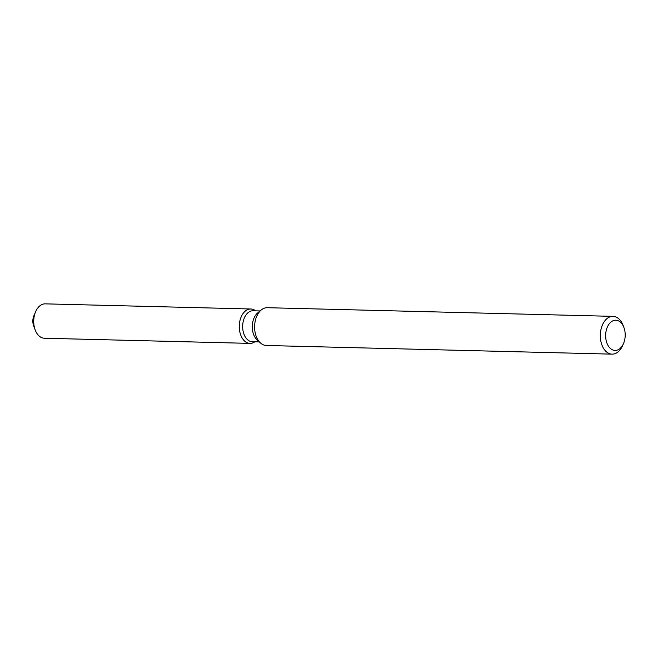 <?xml version="1.0" encoding="UTF-8"?>
<svg xmlns="http://www.w3.org/2000/svg" width="658" height="658" viewBox="0 0 658 658"><rect width="100%" height="100%" fill="white"/><g stroke="black" fill="none" stroke-linecap="round" stroke-linejoin="round"><path stroke-width="0.99" d="M34.422 327.495A9.64 6.235 -88.6 0 1 32.9 322.552A9.64 6.235 -88.6 0 1 34.759 314.088M259.301 341.897L252.285 341.724A15.479 10.01 -88.6 0 1 242.769 328.901A15.479 10.01 -88.6 0 1 253.059 310.773L260.075 310.946M239.397 329.14A17.198 11.12 -88.6 0 1 243.97 312.377A17.198 11.12 -88.6 0 1 255.633 310.839A17.198 11.12 -88.6 0 0 250.83 308.997A17.198 11.12 -88.6 0 0 239.397 329.14A17.198 11.12 -88.6 0 0 254.86 341.782A17.198 11.12 -88.6 0 1 249.966 343.386A17.198 11.12 -88.6 0 1 239.397 329.14M623.513 343.542L622.657 345.524A18.901 12.222 -88.6 0 1 612.072 354.144L266.35 345.491A18.901 12.222 -88.6 0 1 260.428 342.925L257.072 339.857A15.479 10.01 -88.6 0 1 252.401 329.14A15.479 10.01 -88.6 0 1 257.747 312.871L261.251 309.976A18.901 12.222 -88.6 0 1 267.296 307.705L613.017 316.358A18.901 12.222 -88.6 0 1 623.159 325.504L623.916 327.528A15.118 9.78 -88.6 0 1 625.1 332.734A15.118 9.78 -88.6 0 1 623.513 343.542A15.118 9.78 -88.6 0 1 613.256 350.138A15.118 9.78 -88.6 0 1 605.755 337.916A15.118 9.78 -88.6 0 1 612.211 321.162A15.118 9.78 -88.6 0 1 623.916 327.528M260.428 342.925A18.901 12.222 -88.6 0 1 254.736 329.839A18.901 12.222 -88.6 0 1 261.251 309.976M612.072 354.144A18.901 12.222 -88.6 0 1 600.45 338.492A18.901 12.222 -88.6 0 1 613.017 316.358M249.966 343.386L44.399 338.237A17.198 11.12 -88.6 0 1 35.17 329.921L33.657 325.875A9.64 6.235 -88.6 0 1 32.9 322.552A9.64 6.235 -88.6 0 1 33.912 315.659L35.631 311.703A17.198 11.12 -88.6 0 1 45.262 303.856L250.83 308.997M35.17 329.921A17.198 11.12 -88.6 0 1 33.829 323.991A17.198 11.12 -88.6 0 1 35.631 311.703"/></g></svg>
